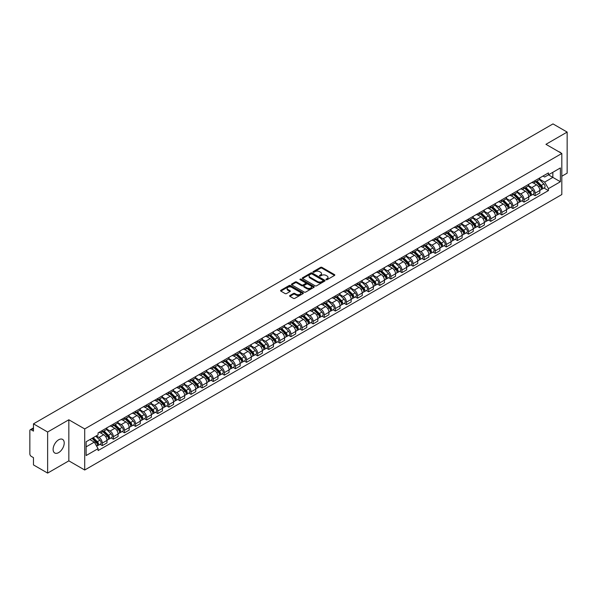 <?xml version="1.0" encoding="UTF-8"?>
<svg xmlns="http://www.w3.org/2000/svg" width="597" height="597" viewBox="0 0 597 597"><rect width="100%" height="100%" fill="white"/><g stroke="black" fill="none" stroke-linecap="round" stroke-linejoin="round"><path stroke-width="0.9" d="M326.126 279.717A0.694 0.396 0 0 0 327.104 279.717L334.521 275.433A0.985 0.567 0 0 0 334.813 275.03A0.985 0.567 0 0 0 334.521 274.627L321.955 267.374A0.985 0.567 0 0 0 320.559 267.374L313.134 271.657A0.694 0.396 0 0 0 314.112 272.217L315.074 271.665A3.164 1.828 0 0 1 319.544 271.665L320.589 272.269A3.164 1.828 0 0 1 321.514 273.56A3.164 1.828 0 0 1 320.589 274.851L319.634 275.404A0.694 0.396 0 0 0 320.611 275.971L321.567 275.418A3.164 1.828 0 0 1 326.037 275.418L327.089 276.023A3.164 1.828 0 0 1 328.014 277.307A3.164 1.828 0 0 1 327.089 278.598L326.126 279.157A0.694 0.396 0 0 0 326.126 279.717L326.126 279.157M58.663 452.601A7.851 4.53 120 0 0 63.789 445.683A7.851 4.53 120 0 0 62.588 439.392A7.851 4.53 120 0 0 58.663 439.78A7.851 4.53 120 0 0 53.536 446.698A7.851 4.53 120 0 0 54.737 452.989A7.851 4.53 120 0 0 58.663 452.601M560.881 152.944A7.851 4.53 120 0 0 560.046 152.19A7.851 4.53 120 0 0 558.979 151.839M289.896 295.515A0.985 0.567 0 0 0 289.612 295.918A0.985 0.567 0 0 0 289.896 296.321L293.425 298.358A0.985 0.567 0 0 0 294.821 298.358L303.06 293.597A0.985 0.567 0 0 0 303.351 293.194A0.985 0.567 0 0 0 303.06 292.791L290.493 285.538A0.985 0.567 0 0 0 289.097 285.538L280.851 290.291A0.985 0.567 0 0 0 280.568 290.694A0.985 0.567 0 0 0 280.851 291.097L285.112 293.56A0.985 0.567 0 0 0 286.508 293.56L290.038 291.523A0.985 0.567 0 0 0 290.329 291.12A0.985 0.567 0 0 0 290.038 290.717L287.926 289.5A2.642 1.522 0 0 1 287.15 288.418A2.642 1.522 0 0 1 288.784 287.008A2.642 1.522 0 0 1 291.664 287.336L299.94 292.12A2.642 1.522 0 0 1 300.709 293.194A2.642 1.522 0 0 1 299.082 294.605A2.642 1.522 0 0 1 296.202 294.276L294.821 293.478A0.985 0.567 0 0 0 293.425 293.478L289.896 295.515L289.896 296.321M84.707 428.937L68.842 419.781L47.633 432.019L33.477 423.84L552.994 123.907L567.15 132.079L545.949 144.317L561.814 153.481L84.707 428.937L84.707 470.011L561.814 194.555L561.814 153.481M315.141 285.821A0.985 0.567 0 0 0 316.537 285.821L324.783 281.06A0.985 0.567 0 0 0 325.067 280.657A0.985 0.567 0 0 0 324.783 280.254L312.209 272.993A0.985 0.567 0 0 0 310.813 272.993L302.575 277.754A0.985 0.567 0 0 0 302.283 278.157A0.985 0.567 0 0 0 302.575 278.56L315.141 285.821M300.44 279.866A0.694 0.396 0 0 1 301.142 279.963L313.91 287.336L305.679 292.09A0.985 0.567 0 0 1 304.283 292.09L291.717 284.829L295.239 282.806L295.239 281.985L291.717 284.023A0.985 0.567 0 0 0 291.426 284.426A0.985 0.567 0 0 0 291.717 284.829L291.717 284.023M295.239 282.806A0.985 0.567 0 0 1 296.634 282.806L296.634 281.985A0.985 0.567 0 0 0 295.239 281.985M296.634 281.985L301.731 284.933A0.985 0.567 0 0 0 303.134 284.933L305.47 283.582A0.985 0.567 0 0 0 305.761 283.179A0.985 0.567 0 0 0 305.47 282.777L300.164 279.709A0.694 0.396 0 0 1 301.142 279.142L313.918 286.523A0.985 0.567 0 0 1 314.209 286.926A0.985 0.567 0 0 1 313.918 287.329L313.918 286.523M47.633 432.019L47.633 473.093L33.477 464.921L33.477 457.653L31.275 456.377A2.015 1.164 -120 0 1 29.85 453.914L29.85 430.661A2.015 1.164 -120 0 1 30.268 429.743L33.477 427.885M561.814 176.234L567.15 173.16L567.15 132.079M47.633 473.093L68.842 460.854L84.707 470.011M33.477 423.84L33.477 431.116L31.275 429.84A2.015 1.164 -120 0 0 30.268 429.743M535.136 180.593A4.627 2.672 60 0 1 534.173 182.667L538.875 179.958A4.627 2.672 -120 0 0 539.83 177.876M528.472 185.577L531.86 187.533A4.627 2.672 60 0 1 535.136 193.204L539.83 190.488A4.627 2.672 -120 0 0 536.554 184.824L533.196 182.883M539.83 190.488L539.83 192.995L535.136 195.704L532.882 194.406M534.173 182.667A4.627 2.672 60 0 1 531.897 182.458M535.136 193.204L535.136 195.704M524.032 186.995A4.627 2.672 60 0 1 523.076 189.077L527.77 186.368A4.627 2.672 -120 0 0 528.733 184.286M521.785 200.816L524.032 202.114L528.733 199.405L528.733 196.898A4.627 2.672 -120 0 0 525.457 191.227L522.099 189.286M523.076 189.077A4.627 2.672 60 0 1 520.8 188.868M517.368 191.98L520.763 193.943A4.627 2.672 60 0 1 524.032 199.607L524.032 202.114M512.935 193.406A4.627 2.672 60 0 1 511.98 195.488L516.674 192.771A4.627 2.672 -120 0 0 517.629 190.697M510.681 207.226L512.935 208.525L517.629 205.808L517.629 203.308A4.627 2.672 -120 0 0 514.36 197.637L510.995 195.697M511.98 195.488A4.627 2.672 60 0 1 509.696 195.279M506.271 198.391L509.666 200.346A4.627 2.672 60 0 1 512.935 206.017L512.935 208.525M501.838 199.816A4.627 2.672 60 0 1 500.876 201.89L505.577 199.182A4.627 2.672 -120 0 0 506.532 197.107M499.585 213.629L501.838 214.927L506.532 212.219L506.532 209.711A4.627 2.672 -120 0 0 503.264 204.047L499.898 202.107M500.876 201.89A4.627 2.672 60 0 1 498.599 201.682M495.174 204.801L498.562 206.756A4.627 2.672 60 0 1 501.838 212.428L501.838 214.927M490.741 206.219A4.627 2.672 60 0 1 489.779 208.301L494.473 205.592A4.627 2.672 -120 0 0 495.435 203.51M488.488 220.039L490.741 221.338L495.435 218.629L495.435 216.121A4.627 2.672 -120 0 0 492.159 210.45L488.801 208.51M489.779 208.301A4.627 2.672 60 0 1 487.503 208.092M484.077 211.204L487.465 213.166A4.627 2.672 60 0 1 490.741 218.83L490.741 221.338M479.637 212.629A4.627 2.672 60 0 1 478.682 214.711L483.376 211.995A4.627 2.672 -120 0 0 484.339 209.92M477.391 226.45L479.637 227.748L484.339 225.032L484.339 222.532A4.627 2.672 -120 0 0 481.063 216.86L477.704 214.92M478.682 214.711A4.627 2.672 60 0 1 476.406 214.502M472.973 217.614L476.369 219.569A4.627 2.672 60 0 1 479.637 225.241L479.637 227.748M468.541 219.039A4.627 2.672 60 0 1 467.585 221.114L472.279 218.405A4.627 2.672 -120 0 0 473.234 216.33M466.287 232.852L468.541 234.151L473.234 231.442L473.234 228.935A4.627 2.672 -120 0 0 469.966 223.271L466.6 221.33M467.585 221.114A4.627 2.672 60 0 1 465.302 220.905M461.877 224.024L465.264 225.979A4.627 2.672 60 0 1 468.541 231.651L468.541 234.151M457.444 225.45A4.627 2.672 60 0 1 456.481 227.524L461.183 224.815A4.627 2.672 -120 0 0 462.138 222.733M455.19 239.263L457.444 240.561L462.138 237.852L462.138 235.345A4.627 2.672 -120 0 0 458.862 229.673L455.504 227.733M456.481 227.524A4.627 2.672 60 0 1 454.205 227.315M450.78 230.427L454.168 232.39A4.627 2.672 60 0 1 457.444 238.054L457.444 240.561M446.34 231.852A4.627 2.672 60 0 1 445.384 233.934L450.078 231.218A4.627 2.672 -120 0 0 451.041 229.144M444.093 245.673L446.34 246.971L451.041 244.263L451.041 241.755A4.627 2.672 -120 0 0 447.765 236.084L444.407 234.143M445.384 233.934A4.627 2.672 60 0 1 443.108 233.725M439.676 236.837L443.071 238.793A4.627 2.672 60 0 1 446.34 244.464L446.34 246.971M435.243 238.263A4.627 2.672 60 0 1 434.288 240.337L438.982 237.628A4.627 2.672 -120 0 0 439.937 235.554M432.989 252.076L435.243 253.374L439.937 250.665L439.937 248.158A4.627 2.672 -120 0 0 436.668 242.494L433.303 240.554M434.288 240.337A4.627 2.672 60 0 1 432.004 240.128M428.579 243.248L431.974 245.203A4.627 2.672 60 0 1 435.243 250.874L435.243 253.374M424.146 244.673A4.627 2.672 60 0 1 423.183 246.748L427.885 244.039A4.627 2.672 -120 0 0 428.84 241.957M421.892 258.486L424.146 259.785L428.84 257.076L428.84 254.568A4.627 2.672 -120 0 0 425.571 248.904L422.206 246.957M423.183 246.748A4.627 2.672 60 0 1 420.907 246.539M417.482 249.65L420.87 251.613A4.627 2.672 60 0 1 424.146 257.277L424.146 259.785M413.049 251.076A4.627 2.672 60 0 1 412.087 253.158L416.781 250.442A4.627 2.672 -120 0 0 417.743 248.367M410.796 264.896L413.049 266.195L417.743 263.486L417.743 260.979A4.627 2.672 -120 0 0 414.467 255.307L411.109 253.367M412.087 253.158A4.627 2.672 60 0 1 409.811 252.949M406.385 256.061L409.773 258.016A4.627 2.672 60 0 1 413.049 263.687L413.049 266.195M401.945 257.486A4.627 2.672 60 0 1 400.99 259.561L405.684 256.852A4.627 2.672 -120 0 0 406.639 254.777M399.699 271.299L401.945 272.605L406.647 269.889L406.647 267.381A4.627 2.672 -120 0 0 403.371 261.717L400.012 259.777M400.99 259.561A4.627 2.672 60 0 1 398.714 259.352M395.281 262.471L398.677 264.426A4.627 2.672 60 0 1 401.945 270.098L401.945 272.605M390.848 263.896A4.627 2.672 60 0 1 389.893 265.971L394.587 263.262A4.627 2.672 -120 0 0 395.542 261.18M388.595 277.709L390.848 279.008L395.542 276.299L395.542 273.792A4.627 2.672 -120 0 0 392.274 268.128L388.908 266.187M389.893 265.971A4.627 2.672 60 0 1 387.61 265.762M384.184 268.874L387.572 270.837A4.627 2.672 60 0 1 390.848 276.501L390.848 279.008M379.752 270.299A4.627 2.672 60 0 1 378.789 272.381L383.483 269.665A4.627 2.672 -120 0 0 384.446 267.59M377.498 284.12L379.752 285.418L384.446 282.709L384.446 280.202A4.627 2.672 -120 0 0 381.17 274.53L377.811 272.59M378.789 272.381A4.627 2.672 60 0 1 376.513 272.172M373.088 275.284L376.476 277.247A4.627 2.672 60 0 1 379.752 282.911L379.752 285.418M368.647 276.709A4.627 2.672 60 0 1 367.692 278.784L372.386 276.075A4.627 2.672 -120 0 0 373.349 274.001M366.401 290.523L368.647 291.829L373.349 289.112L373.349 286.612A4.627 2.672 -120 0 0 370.073 280.941L366.715 279M367.692 278.784A4.627 2.672 60 0 1 365.416 278.575M361.983 281.694L365.379 283.65A4.627 2.672 60 0 1 368.647 289.321L368.647 291.829M357.551 283.12A4.627 2.672 60 0 1 356.596 285.194L361.289 282.485A4.627 2.672 -120 0 0 362.245 280.403M355.297 296.933L357.551 298.231L362.245 295.522L362.245 293.015A4.627 2.672 -120 0 0 358.976 287.351L355.611 285.411M356.596 285.194A4.627 2.672 60 0 1 354.312 284.985M350.887 288.097L354.282 290.06A4.627 2.672 60 0 1 357.551 295.724L357.551 298.231M346.454 289.523A4.627 2.672 60 0 1 345.491 291.605L350.193 288.888A4.627 2.672 -120 0 0 351.148 286.814M344.2 303.343L346.454 304.642L351.148 301.933L351.148 299.425A4.627 2.672 -120 0 0 347.879 293.754L344.514 291.814M345.491 291.605A4.627 2.672 60 0 1 343.215 291.396M339.79 294.508L343.178 296.47A4.627 2.672 60 0 1 346.454 302.134L346.454 304.642M335.357 295.933A4.627 2.672 60 0 1 334.395 298.007L339.089 295.299A4.627 2.672 -120 0 0 340.051 293.224M333.104 309.746L335.357 311.052L340.051 308.336L340.051 305.836A4.627 2.672 -120 0 0 336.775 300.164L333.417 298.224M334.395 298.007A4.627 2.672 60 0 1 332.119 297.799M328.693 300.918L332.081 302.873A4.627 2.672 60 0 1 335.357 308.545L335.357 311.052M324.253 302.343A4.627 2.672 60 0 1 323.298 304.418L327.992 301.709A4.627 2.672 -120 0 0 328.947 299.627M322.007 316.156L324.253 317.455L328.954 314.746L328.954 312.238A4.627 2.672 -120 0 0 325.678 306.574L322.32 304.634M323.298 304.418A4.627 2.672 60 0 1 321.014 304.209M317.589 307.328L320.985 309.283A4.627 2.672 60 0 1 324.253 314.955L324.253 317.455M313.156 308.746A4.627 2.672 60 0 1 312.201 310.828L316.895 308.112A4.627 2.672 -120 0 0 317.85 306.037M310.903 322.567L313.156 323.865L317.85 321.156L317.85 318.649A4.627 2.672 -120 0 0 314.582 312.977L311.216 311.037M312.201 310.828A4.627 2.672 60 0 1 309.918 310.619M306.492 313.731L309.88 315.694A4.627 2.672 60 0 1 313.156 321.358L313.156 323.865M302.06 315.156A4.627 2.672 60 0 1 301.097 317.231L305.791 314.522A4.627 2.672 -120 0 0 306.754 312.447M299.806 328.969L302.06 330.275L306.754 327.559L306.754 325.059A4.627 2.672 -120 0 0 303.477 319.388L300.119 317.447M301.097 317.231A4.627 2.672 60 0 1 298.821 317.022M295.396 320.141L298.784 322.096A4.627 2.672 60 0 1 302.06 327.768L302.06 330.275M290.955 321.567A4.627 2.672 60 0 1 290 323.641L294.694 320.932A4.627 2.672 -120 0 0 295.657 318.85M288.709 335.38L290.955 336.678L295.657 333.969L295.657 331.462A4.627 2.672 -120 0 0 292.381 325.798L289.023 323.858M290 323.641A4.627 2.672 60 0 1 287.724 323.432M284.291 326.552L287.687 328.507A4.627 2.672 60 0 1 290.955 334.178L290.955 336.678M279.859 327.969A4.627 2.672 60 0 1 278.903 330.051L283.597 327.335A4.627 2.672 -120 0 0 284.553 325.261M277.605 341.79L279.859 343.088L284.553 340.38L284.553 337.872A4.627 2.672 -120 0 0 281.284 332.201L277.918 330.26M278.903 330.051A4.627 2.672 60 0 1 276.62 329.842M273.195 332.954L276.59 334.917A4.627 2.672 60 0 1 279.859 340.581L279.859 343.088M268.762 334.38A4.627 2.672 60 0 1 267.799 336.454L272.501 333.745A4.627 2.672 -120 0 0 273.456 331.671M266.508 348.193L268.762 349.499L273.456 346.782L273.456 344.282A4.627 2.672 -120 0 0 270.187 338.611L266.822 336.671M267.799 336.454A4.627 2.672 60 0 1 265.523 336.245M262.098 339.365L265.486 341.32A4.627 2.672 60 0 1 268.762 346.991L268.762 349.499M257.665 340.79A4.627 2.672 60 0 1 256.703 342.865L261.396 340.156A4.627 2.672 -120 0 0 262.359 338.074M255.412 354.603L257.665 355.902L262.359 353.193L262.359 350.685A4.627 2.672 -120 0 0 259.083 345.021L255.725 343.081M256.703 342.865A4.627 2.672 60 0 1 254.426 342.656M251.001 345.775L254.389 347.73A4.627 2.672 60 0 1 257.665 353.402L257.665 355.902M246.561 347.193A4.627 2.672 60 0 1 245.606 349.275L250.3 346.566A4.627 2.672 -120 0 0 251.255 344.484M244.315 361.013L246.561 362.312L251.255 359.603L251.255 357.096A4.627 2.672 -120 0 0 247.986 351.424L244.628 349.484M245.606 349.275A4.627 2.672 60 0 1 243.322 349.066M239.897 352.178L243.292 354.14A4.627 2.672 60 0 1 246.561 359.804L246.561 362.312M235.464 353.603A4.627 2.672 60 0 1 234.509 355.678L239.203 352.969A4.627 2.672 -120 0 0 240.158 350.894M233.211 367.424L235.464 368.722L240.158 366.006L240.158 363.506A4.627 2.672 -120 0 0 236.89 357.834L233.524 355.894M234.509 355.678A4.627 2.672 60 0 1 232.226 355.476M228.8 358.588L232.188 360.543A4.627 2.672 60 0 1 235.464 366.215L235.464 368.722M224.368 360.013A4.627 2.672 60 0 1 223.405 362.088L228.099 359.379A4.627 2.672 -120 0 0 229.061 357.297M222.114 373.826L224.368 375.125L229.061 372.416L229.061 369.909A4.627 2.672 -120 0 0 225.785 364.245L222.427 362.304M223.405 362.088A4.627 2.672 60 0 1 221.129 361.879M217.704 364.998L221.091 366.954A4.627 2.672 60 0 1 224.368 372.625L224.368 375.125M213.263 366.416A4.627 2.672 60 0 1 212.308 368.498L217.002 365.789A4.627 2.672 -120 0 0 217.965 363.707M211.017 380.237L213.263 381.535L217.965 378.826L217.965 376.319A4.627 2.672 -120 0 0 214.689 370.647L211.331 368.707M212.308 368.498A4.627 2.672 60 0 1 210.032 368.289M206.599 371.401L209.995 373.364A4.627 2.672 60 0 1 213.263 379.028L213.263 381.535M202.167 372.827A4.627 2.672 60 0 1 201.211 374.909L205.905 372.192A4.627 2.672 -120 0 0 206.86 370.118M199.913 386.647L202.167 387.946L206.86 385.229L206.86 382.729A4.627 2.672 -120 0 0 203.592 377.058L200.226 375.117M201.211 374.909A4.627 2.672 60 0 1 198.928 374.7M195.503 377.811L198.898 379.767A4.627 2.672 60 0 1 202.167 385.438L202.167 387.946M191.07 379.237A4.627 2.672 60 0 1 190.107 381.311L194.809 378.602A4.627 2.672 -120 0 0 195.764 376.528M188.816 393.05L191.07 394.348L195.764 391.639L195.764 389.132A4.627 2.672 -120 0 0 192.488 383.468L189.13 381.528M190.107 381.311A4.627 2.672 60 0 1 187.831 381.102M184.406 384.222L187.794 386.177A4.627 2.672 60 0 1 191.07 391.848L191.07 394.348M179.966 385.64A4.627 2.672 60 0 1 179.01 387.722L183.704 385.013A4.627 2.672 -120 0 0 184.667 382.931M177.719 399.46L179.973 400.759L184.667 398.05L184.667 395.542A4.627 2.672 -120 0 0 181.391 389.871L178.033 387.931M179.01 387.722A4.627 2.672 60 0 1 176.734 387.513M173.302 390.625L176.697 392.587A4.627 2.672 60 0 1 179.973 398.251L179.973 400.759M168.869 392.05A4.627 2.672 60 0 1 167.914 394.132L172.608 391.416A4.627 2.672 -120 0 0 173.563 389.341M166.623 405.87L168.869 407.169L173.563 404.453L173.563 401.953A4.627 2.672 -120 0 0 170.294 396.281L166.936 394.341M167.914 394.132A4.627 2.672 60 0 1 165.63 393.923M162.205 397.035L165.6 398.99A4.627 2.672 60 0 1 168.869 404.662L168.869 407.169M157.772 398.46A4.627 2.672 60 0 1 156.81 400.535L161.511 397.826A4.627 2.672 -120 0 0 162.466 395.751M155.518 412.273L157.772 413.572L162.466 410.863L162.466 408.355A4.627 2.672 -120 0 0 159.198 402.691L155.832 400.751M156.81 400.535A4.627 2.672 60 0 1 154.533 400.326M151.108 403.445L154.496 405.4A4.627 2.672 60 0 1 157.772 411.072L157.772 413.572M146.675 404.87A4.627 2.672 60 0 1 145.713 406.945L150.407 404.236A4.627 2.672 -120 0 0 151.369 402.154M144.422 418.684L146.675 419.982L151.369 417.273L151.369 414.766A4.627 2.672 -120 0 0 148.093 409.094L144.735 407.154M145.713 406.945A4.627 2.672 60 0 1 143.437 406.736M140.011 409.848L143.399 411.811A4.627 2.672 60 0 1 146.675 417.475L146.675 419.982M135.571 411.273A4.627 2.672 60 0 1 134.616 413.355L139.31 410.639A4.627 2.672 -120 0 0 140.273 408.564M133.325 425.094L135.571 426.392L140.273 423.683L140.273 421.176A4.627 2.672 -120 0 0 136.997 415.505L133.638 413.564M134.616 413.355A4.627 2.672 60 0 1 132.34 413.146M128.907 416.258L132.303 418.213A4.627 2.672 60 0 1 135.571 423.885L135.571 426.392M124.475 417.684A4.627 2.672 60 0 1 123.519 419.758L128.213 417.049A4.627 2.672 -120 0 0 129.168 414.975M122.221 431.497L124.475 432.795L129.168 430.086L129.168 427.579A4.627 2.672 -120 0 0 125.9 421.915L122.534 419.975M123.519 419.758A4.627 2.672 60 0 1 121.236 419.549M117.81 422.669L121.206 424.624A4.627 2.672 60 0 1 124.475 430.295L124.475 432.795M113.378 424.094A4.627 2.672 60 0 1 112.415 426.168L117.116 423.46A4.627 2.672 -120 0 0 118.072 421.378M111.124 437.907L113.378 439.205L118.072 436.497L118.072 433.989A4.627 2.672 -120 0 0 114.796 428.318L111.438 426.377M112.415 426.168A4.627 2.672 60 0 1 110.139 425.959M106.714 429.071L110.102 431.034A4.627 2.672 60 0 1 113.378 436.698L113.378 439.205M102.274 430.497A4.627 2.672 60 0 1 101.318 432.579L106.012 429.862A4.627 2.672 -120 0 0 106.975 427.788M100.027 444.317L102.281 445.616L106.975 442.907L106.975 440.399A4.627 2.672 -120 0 0 103.699 434.728L100.341 432.788M101.318 432.579A4.627 2.672 60 0 1 99.042 432.37M96.304 435.877L99.005 437.437A4.627 2.672 60 0 1 102.281 443.108L102.281 445.616M542.994 176.055L544.665 177.018L560.389 167.936L552.852 172.294L552.852 177.384L544.665 182.107L539.569 179.167M86.125 446.847L94.311 442.123L98.08 448.653L86.125 455.556L86.125 441.75L98.08 434.855L98.08 432.922L548.442 172.906L548.442 174.839L560.389 181.742L548.442 188.645L544.665 182.107M560.389 167.936L560.389 181.742M98.08 448.653L98.08 450.586L548.442 190.57L548.442 188.645M68.842 419.781L68.842 460.854M94.311 442.123L89.901 439.579M543.979 188.003L548.442 190.57M326.402 279.814L327.089 279.418A3.164 1.828 0 0 0 328.014 278.135L328.014 277.307M321.514 273.56L321.514 274.381A3.164 1.828 0 0 1 320.589 275.672L319.91 276.068M334.521 274.627L334.521 275.433L321.955 268.195A0.985 0.567 0 0 0 320.559 268.195L313.41 272.314M324.783 280.254L324.783 281.06L312.209 273.814A0.985 0.567 0 0 0 310.813 273.814L302.589 278.568M323.037 280.941A0.694 0.396 0 0 0 323.037 280.374L312 274.001A0.694 0.396 0 0 0 311.022 274.001L310.007 274.59A3.164 1.828 0 0 0 309.082 275.881A3.164 1.828 0 0 0 310.007 277.172L317.552 281.523A3.164 1.828 0 0 0 322.022 281.523L323.037 280.941L323.037 281.762A0.694 0.396 0 0 0 323.238 281.478L323.238 280.657M309.082 275.881L309.082 276.702A3.164 1.828 0 0 0 310.007 277.993L310.007 277.172M323.037 281.762L322.022 282.344A3.164 1.828 0 0 1 317.552 282.344L310.007 277.993M296.634 282.806L301.731 285.754A0.985 0.567 0 0 0 303.134 285.754L305.47 284.403A0.985 0.567 0 0 0 305.761 284L305.761 283.179M307.022 287.985A2.642 1.522 0 0 0 309.903 288.314A2.642 1.522 0 0 0 311.537 286.903A2.642 1.522 0 0 0 310.761 285.829L307.843 284.142A0.985 0.567 0 0 0 306.448 284.142L304.112 285.493A0.985 0.567 0 0 0 303.821 285.896A0.985 0.567 0 0 0 304.112 286.299L307.022 287.985L307.022 288.806A2.642 1.522 0 0 0 309.903 289.135A2.642 1.522 0 0 0 311.537 287.724L311.537 286.903M303.821 285.896L303.821 286.717A0.985 0.567 0 0 0 304.112 287.12L304.112 286.299M307.022 288.806L304.112 287.12M300.709 293.194L300.709 294.015A2.642 1.522 0 0 1 299.082 295.425A2.642 1.522 0 0 1 296.202 295.097L294.821 294.299A0.985 0.567 0 0 0 293.425 294.299L289.911 296.328M287.15 288.418L287.15 289.239A2.642 1.522 0 0 0 287.926 290.321L287.926 289.5M290.038 290.717L290.038 291.523L287.926 290.321M303.06 292.791L303.06 293.597L290.493 286.359A0.985 0.567 0 0 0 289.097 286.359L280.866 291.105L280.851 290.291M535.733 181.772L540.106 186.085A2.515 1.455 60 0 1 540.77 189.853L539.83 190.398M536.606 182.63L538.457 183.697M536.218 181.488L541.001 186.212A1.209 0.694 60 0 1 541.322 188.025A1.209 0.694 60 0 1 541.21 188.07M536.942 181.07L541.315 185.383A2.515 1.455 60 0 1 541.979 189.159A2.515 1.455 60 0 1 541.218 189.234M539.389 179.481L543.874 183.906A2.515 1.455 60 0 1 544.539 187.674L541.979 189.159M524.629 188.174L529.002 192.495A2.515 1.455 60 0 1 529.666 196.264L528.733 196.801M525.502 189.04L527.36 190.107M525.114 187.898L529.905 192.622A1.209 0.694 60 0 1 530.226 194.435A1.209 0.694 60 0 1 530.114 194.473M525.845 187.48L530.211 191.794A2.515 1.455 60 0 1 530.875 195.562A2.515 1.455 60 0 1 530.121 195.644M528.285 185.891L532.778 190.316A2.515 1.455 60 0 1 533.442 194.085L530.875 195.562M513.532 194.585L517.905 198.898A2.515 1.455 60 0 1 518.569 202.674L517.629 203.211M514.405 195.443L516.256 196.517M514.017 194.309L518.808 199.032A1.209 0.694 60 0 1 519.121 200.838A1.209 0.694 60 0 1 519.017 200.883M514.741 193.891L519.114 198.204A2.515 1.455 60 0 1 519.778 201.973A2.515 1.455 60 0 1 519.017 202.055M517.189 192.294L521.674 196.719A2.515 1.455 60 0 1 522.338 200.495L519.778 201.973M502.435 200.995L506.808 205.308A2.515 1.455 60 0 1 507.472 209.077L506.532 209.622M503.308 201.853L505.159 202.928M502.92 200.711L507.711 205.435A1.209 0.694 60 0 1 508.025 207.249A1.209 0.694 60 0 1 507.913 207.293M503.644 200.293L508.017 204.607A2.515 1.455 60 0 1 508.681 208.383A2.515 1.455 60 0 1 507.92 208.457M506.092 198.704L510.577 203.129A2.515 1.455 60 0 1 511.241 206.905L508.681 208.383M491.338 207.405L495.711 211.719A2.515 1.455 60 0 1 496.368 215.487L495.435 216.032M492.204 208.263L494.062 209.331M491.824 207.122L496.607 211.845A1.209 0.694 60 0 1 496.928 213.659A1.209 0.694 60 0 1 496.816 213.696M492.547 206.704L496.92 211.017A2.515 1.455 60 0 1 497.585 214.786A2.515 1.455 60 0 1 496.823 214.868M494.995 205.114L499.48 209.54A2.515 1.455 60 0 1 500.144 213.308L497.585 214.786M480.234 213.808L484.607 218.121A2.515 1.455 60 0 1 485.271 221.897L484.331 222.435M481.107 214.666L482.966 215.741M480.719 213.532L485.51 218.256A1.209 0.694 60 0 1 485.831 220.062A1.209 0.694 60 0 1 485.719 220.106M481.443 213.114L485.816 217.427A2.515 1.455 60 0 1 486.48 221.196A2.515 1.455 60 0 1 485.719 221.278M483.891 211.517L488.383 215.942A2.515 1.455 60 0 1 489.04 219.718L486.48 221.196M469.138 220.218L473.511 224.532A2.515 1.455 60 0 1 474.175 228.3L473.234 228.845M470.011 221.077L471.861 222.151M469.623 219.935L474.414 224.659A1.209 0.694 60 0 1 474.727 226.472A1.209 0.694 60 0 1 474.622 226.517M470.346 219.517L474.719 223.83A2.515 1.455 60 0 1 475.384 227.606A2.515 1.455 60 0 1 474.622 227.688M472.794 217.927L477.279 222.353A2.515 1.455 60 0 1 477.943 226.129L475.384 227.606M458.041 226.629L462.414 230.942A2.515 1.455 60 0 1 463.078 234.711L462.138 235.255M458.914 227.487L460.765 228.554M458.526 226.345L463.309 231.069A1.209 0.694 60 0 1 463.63 232.882A1.209 0.694 60 0 1 463.518 232.92M459.25 225.927L463.623 230.241A2.515 1.455 60 0 1 464.287 234.009A2.515 1.455 60 0 1 463.526 234.091M461.697 224.338L466.182 228.763A2.515 1.455 60 0 1 466.847 232.531L464.287 234.009M446.937 233.031L451.31 237.345A2.515 1.455 60 0 1 451.974 241.121L451.041 241.658M447.81 233.897L449.668 234.964M447.422 232.755L452.213 237.479A1.209 0.694 60 0 1 452.533 239.285A1.209 0.694 60 0 1 452.422 239.33M448.153 232.337L452.519 236.651A2.515 1.455 60 0 1 453.183 240.419A2.515 1.455 60 0 1 452.429 240.501M450.593 230.74L455.086 235.173A2.515 1.455 60 0 1 455.75 238.942L453.183 240.419M435.84 239.442L440.213 243.755A2.515 1.455 60 0 1 440.877 247.524L439.937 248.068M436.713 240.3L438.564 241.375M436.325 239.158L441.116 243.882A1.209 0.694 60 0 1 441.429 245.695A1.209 0.694 60 0 1 441.325 245.74M437.049 238.74L441.422 243.054A2.515 1.455 60 0 1 442.086 246.83A2.515 1.455 60 0 1 441.325 246.912M439.496 237.151L443.981 241.576A2.515 1.455 60 0 1 444.646 245.352L442.086 246.83M424.743 245.852L429.116 250.165A2.515 1.455 60 0 1 429.78 253.934L428.84 254.479M425.616 246.71L427.467 247.777M425.228 245.568L430.012 250.292A1.209 0.694 60 0 1 430.333 252.106A1.209 0.694 60 0 1 430.221 252.143M425.952 245.151L430.325 249.464A2.515 1.455 60 0 1 430.989 253.232A2.515 1.455 60 0 1 430.228 253.315M428.4 243.561L432.885 247.986A2.515 1.455 60 0 1 433.549 251.755L430.989 253.232M413.646 252.255L418.019 256.568A2.515 1.455 60 0 1 418.676 260.344L417.743 260.882M414.512 253.121L416.37 254.188M414.131 251.979L418.915 256.703A1.209 0.694 60 0 1 419.236 258.508A1.209 0.694 60 0 1 419.124 258.553M414.855 251.561L419.228 255.874A2.515 1.455 60 0 1 419.892 259.643A2.515 1.455 60 0 1 419.131 259.725M417.303 249.964L421.788 254.397A2.515 1.455 60 0 1 422.452 258.165L419.892 259.643M402.542 258.665L406.915 262.978A2.515 1.455 60 0 1 407.579 266.747L406.639 267.292M403.415 259.523L405.273 260.598M403.027 258.382L407.818 263.105A1.209 0.694 60 0 1 408.139 264.919A1.209 0.694 60 0 1 408.027 264.964M403.751 257.964L408.124 262.277A2.515 1.455 60 0 1 408.788 266.053A2.515 1.455 60 0 1 408.027 266.135M406.199 256.374L410.691 260.799A2.515 1.455 60 0 1 411.348 264.575L408.788 266.053M391.445 265.075L395.818 269.389A2.515 1.455 60 0 1 396.483 273.157L395.542 273.702M392.319 265.934L394.169 267.001M391.93 264.792L396.721 269.516A1.209 0.694 60 0 1 397.035 271.329A1.209 0.694 60 0 1 396.93 271.374M392.654 264.374L397.027 268.687A2.515 1.455 60 0 1 397.692 272.456A2.515 1.455 60 0 1 396.93 272.538M395.102 262.784L399.587 267.21A2.515 1.455 60 0 1 400.251 270.978L397.692 272.456M380.349 271.478L384.722 275.792A2.515 1.455 60 0 1 385.386 279.568L384.446 280.105M381.222 272.344L383.073 273.411M380.834 271.202L385.617 275.926A1.209 0.694 60 0 1 385.938 277.732A1.209 0.694 60 0 1 385.826 277.777M381.558 270.784L385.931 275.098A2.515 1.455 60 0 1 386.595 278.866A2.515 1.455 60 0 1 385.834 278.948M384.005 269.187L388.49 273.62A2.515 1.455 60 0 1 389.154 277.389L386.595 278.866M369.245 277.889L373.618 282.202A2.515 1.455 60 0 1 374.282 285.97L373.349 286.515M370.118 278.747L371.976 279.821M369.73 277.605L374.52 282.329A1.209 0.694 60 0 1 374.841 284.142A1.209 0.694 60 0 1 374.729 284.187M370.461 277.187L374.826 281.5A2.515 1.455 60 0 1 375.491 285.276A2.515 1.455 60 0 1 374.737 285.359M372.901 275.598L377.394 280.023A2.515 1.455 60 0 1 378.058 283.799L375.491 285.276M358.148 284.299L362.521 288.612A2.515 1.455 60 0 1 363.185 292.381L362.245 292.926M359.021 285.157L360.872 286.224M358.633 284.015L363.424 288.739A1.209 0.694 60 0 1 363.737 290.552A1.209 0.694 60 0 1 363.633 290.597M359.357 283.597L363.73 287.911A2.515 1.455 60 0 1 364.394 291.679A2.515 1.455 60 0 1 363.633 291.761M361.804 282.008L366.289 286.433A2.515 1.455 60 0 1 366.954 290.202L364.394 291.679M347.051 290.702L351.424 295.015A2.515 1.455 60 0 1 352.088 298.791L351.148 299.328M347.924 291.567L349.775 292.634M347.536 290.426L352.32 295.149A1.209 0.694 60 0 1 352.64 296.955A1.209 0.694 60 0 1 352.528 297M348.26 290.008L352.633 294.321A2.515 1.455 60 0 1 353.297 298.09A2.515 1.455 60 0 1 352.536 298.172M350.708 288.411L355.193 292.843A2.515 1.455 60 0 1 355.857 296.612L353.297 298.09M335.954 297.112L340.327 301.425A2.515 1.455 60 0 1 340.984 305.194L340.051 305.739M336.82 297.97L338.678 299.045M336.439 296.828L341.223 301.552A1.209 0.694 60 0 1 341.544 303.366A1.209 0.694 60 0 1 341.432 303.41M337.163 296.41L341.536 300.724A2.515 1.455 60 0 1 342.2 304.5A2.515 1.455 60 0 1 341.439 304.582M339.611 294.821L344.096 299.246A2.515 1.455 60 0 1 344.76 303.022L342.2 304.5M324.85 303.522L329.223 307.836A2.515 1.455 60 0 1 329.887 311.604L328.947 312.149M325.723 304.38L327.581 305.448M325.335 303.239L330.126 307.962A1.209 0.694 60 0 1 330.447 309.776A1.209 0.694 60 0 1 330.335 309.821M326.059 302.821L330.432 307.134A2.515 1.455 60 0 1 331.096 310.91A2.515 1.455 60 0 1 330.335 310.985M328.507 301.231L332.999 305.657A2.515 1.455 60 0 1 333.656 309.425L331.096 310.91M313.753 309.925L318.126 314.238A2.515 1.455 60 0 1 318.791 318.014L317.85 318.552M314.626 310.791L316.477 311.858M314.238 309.649L319.029 314.373A1.209 0.694 60 0 1 319.343 316.179A1.209 0.694 60 0 1 319.238 316.223M314.962 309.231L319.335 313.544A2.515 1.455 60 0 1 319.999 317.313A2.515 1.455 60 0 1 319.238 317.395M317.41 307.642L321.895 312.067A2.515 1.455 60 0 1 322.559 315.835L319.999 317.313M302.657 316.335L307.03 320.649A2.515 1.455 60 0 1 307.694 324.417L306.754 324.962M303.53 317.194L305.38 318.268M303.142 316.059L307.925 320.776A1.209 0.694 60 0 1 308.246 322.589A1.209 0.694 60 0 1 308.134 322.634M303.866 315.634L308.239 319.955A2.515 1.455 60 0 1 308.903 323.723A2.515 1.455 60 0 1 308.142 323.805M306.313 314.044L310.798 318.47A2.515 1.455 60 0 1 311.462 322.246L308.903 323.723M291.552 322.746L295.925 327.059A2.515 1.455 60 0 1 296.59 330.828L295.657 331.372M292.426 323.604L294.284 324.671M292.037 322.462L296.828 327.186A1.209 0.694 60 0 1 297.149 328.999A1.209 0.694 60 0 1 297.037 329.044M292.769 322.044L297.134 326.358A2.515 1.455 60 0 1 297.799 330.134A2.515 1.455 60 0 1 297.045 330.208M295.209 320.455L299.701 324.88A2.515 1.455 60 0 1 300.366 328.648L297.799 330.134M280.456 329.148L284.829 333.462A2.515 1.455 60 0 1 285.493 337.238L284.553 337.775M281.329 330.014L283.179 331.081M280.941 328.872L285.732 333.596A1.209 0.694 60 0 1 286.045 335.402A1.209 0.694 60 0 1 285.941 335.447M281.665 328.454L286.038 332.768A2.515 1.455 60 0 1 286.702 336.536A2.515 1.455 60 0 1 285.941 336.618M284.112 326.865L288.597 331.29A2.515 1.455 60 0 1 289.261 335.059L286.702 336.536M269.359 335.559L273.732 339.872A2.515 1.455 60 0 1 274.396 343.641L273.456 344.185M270.232 336.417L272.083 337.492M269.844 335.283L274.627 340.006A1.209 0.694 60 0 1 274.948 341.812A1.209 0.694 60 0 1 274.836 341.857M270.568 334.865L274.941 339.178A2.515 1.455 60 0 1 275.605 342.947A2.515 1.455 60 0 1 274.844 343.029M273.016 333.268L277.501 337.693A2.515 1.455 60 0 1 278.165 341.469L275.605 342.947M258.262 341.969L262.628 346.282A2.515 1.455 60 0 1 263.292 350.051L262.359 350.596M259.128 342.827L260.986 343.894M258.747 341.685L263.531 346.409A1.209 0.694 60 0 1 263.852 348.223A1.209 0.694 60 0 1 263.74 348.267M259.471 341.268L263.844 345.581A2.515 1.455 60 0 1 264.501 349.357A2.515 1.455 60 0 1 263.747 349.432M261.919 339.678L266.404 344.103A2.515 1.455 60 0 1 267.068 347.872L264.501 349.357M247.158 348.372L251.531 352.685A2.515 1.455 60 0 1 252.195 356.461L251.255 356.999M248.031 349.238L249.889 350.305M247.643 348.096L252.434 352.82A1.209 0.694 60 0 1 252.755 354.625A1.209 0.694 60 0 1 252.643 354.67M248.367 347.678L252.74 351.991A2.515 1.455 60 0 1 253.404 355.76A2.515 1.455 60 0 1 252.643 355.842M250.815 346.088L255.307 350.514A2.515 1.455 60 0 1 255.964 354.282L253.404 355.76M236.061 354.782L240.434 359.095A2.515 1.455 60 0 1 241.098 362.872L240.158 363.409M236.934 355.64L238.785 356.715M236.546 354.506L241.337 359.23A1.209 0.694 60 0 1 241.651 361.036A1.209 0.694 60 0 1 241.546 361.081M237.27 354.088L241.643 358.401A2.515 1.455 60 0 1 242.307 362.17A2.515 1.455 60 0 1 241.546 362.252M239.718 352.491L244.203 356.916A2.515 1.455 60 0 1 244.867 360.692L242.307 362.17M224.965 361.192L229.338 365.506A2.515 1.455 60 0 1 230.002 369.274L229.061 369.819M225.838 362.051L227.688 363.118M225.45 360.909L230.233 365.633A1.209 0.694 60 0 1 230.554 367.446A1.209 0.694 60 0 1 230.442 367.491M226.173 360.491L230.546 364.804A2.515 1.455 60 0 1 231.211 368.58A2.515 1.455 60 0 1 230.449 368.655M228.621 358.901L233.106 363.327A2.515 1.455 60 0 1 233.77 367.095L231.211 368.58M213.86 367.595L218.233 371.909A2.515 1.455 60 0 1 218.898 375.685L217.957 376.222M214.733 368.461L216.592 369.528M214.345 367.319L219.136 372.043A1.209 0.694 60 0 1 219.457 373.849A1.209 0.694 60 0 1 219.345 373.894M215.077 366.901L219.442 371.215A2.515 1.455 60 0 1 220.106 374.983A2.515 1.455 60 0 1 219.353 375.065M217.517 365.312L222.009 369.737A2.515 1.455 60 0 1 222.674 373.506L220.106 374.983M202.764 374.006L207.137 378.319A2.515 1.455 60 0 1 207.801 382.095L206.86 382.632M203.637 374.864L205.487 375.938M203.249 373.729L208.04 378.453A1.209 0.694 60 0 1 208.353 380.259A1.209 0.694 60 0 1 208.249 380.304M203.973 373.312L208.346 377.625A2.515 1.455 60 0 1 209.01 381.393A2.515 1.455 60 0 1 208.249 381.476M206.42 371.715L210.905 376.14A2.515 1.455 60 0 1 211.569 379.916L209.01 381.393M191.667 380.416L196.04 384.729A2.515 1.455 60 0 1 196.704 388.498L195.764 389.043M192.54 381.274L194.391 382.349M192.152 380.132L196.935 384.856A1.209 0.694 60 0 1 197.256 386.669A1.209 0.694 60 0 1 197.144 386.714M192.876 379.714L197.249 384.028A2.515 1.455 60 0 1 197.913 387.804A2.515 1.455 60 0 1 197.152 387.878M195.323 378.125L199.808 382.55A2.515 1.455 60 0 1 200.473 386.319L197.913 387.804M180.57 386.826L184.936 391.139A2.515 1.455 60 0 1 185.6 394.908L184.667 395.453M181.436 387.684L183.294 388.751M181.055 386.543L185.839 391.266A1.209 0.694 60 0 1 186.16 393.08A1.209 0.694 60 0 1 186.048 393.117M181.779 386.125L186.152 390.438A2.515 1.455 60 0 1 186.809 394.207A2.515 1.455 60 0 1 186.055 394.289M184.227 384.535L188.712 388.96A2.515 1.455 60 0 1 189.376 392.729L186.809 394.207M169.466 393.229L173.839 397.542A2.515 1.455 60 0 1 174.503 401.318L173.563 401.856M170.339 394.087L172.19 395.162M169.951 392.953L174.742 397.677A1.209 0.694 60 0 1 175.063 399.483A1.209 0.694 60 0 1 174.951 399.527M170.675 392.535L175.048 396.848A2.515 1.455 60 0 1 175.712 400.617A2.515 1.455 60 0 1 174.951 400.699M173.123 390.938L177.607 395.363A2.515 1.455 60 0 1 178.272 399.139L175.712 400.617M158.369 399.639L162.742 403.953A2.515 1.455 60 0 1 163.406 407.721L162.466 408.266M159.242 400.497L161.093 401.572M158.854 399.356L163.645 404.079A1.209 0.694 60 0 1 163.959 405.893A1.209 0.694 60 0 1 163.854 405.938M159.578 398.938L163.951 403.251A2.515 1.455 60 0 1 164.615 407.027A2.515 1.455 60 0 1 163.854 407.109M162.026 397.348L166.511 401.774A2.515 1.455 60 0 1 167.175 405.55L164.615 407.027M147.272 406.05L151.645 410.363A2.515 1.455 60 0 1 152.31 414.131L151.369 414.676M148.146 406.908L149.996 407.975M147.757 405.766L152.541 410.49A1.209 0.694 60 0 1 152.862 412.303A1.209 0.694 60 0 1 152.75 412.34M148.481 405.348L152.854 409.661A2.515 1.455 60 0 1 153.519 413.43A2.515 1.455 60 0 1 152.757 413.512M150.929 403.759L155.414 408.184A2.515 1.455 60 0 1 156.078 411.952L153.519 413.43M136.168 412.452L140.541 416.766A2.515 1.455 60 0 1 141.205 420.542L140.265 421.079M137.041 413.311L138.9 414.385M136.653 412.176L141.444 416.9A1.209 0.694 60 0 1 141.765 418.706A1.209 0.694 60 0 1 141.653 418.751M137.377 411.758L141.75 416.072A2.515 1.455 60 0 1 142.414 419.84A2.515 1.455 60 0 1 141.661 419.922M139.825 410.161L144.317 414.594A2.515 1.455 60 0 1 144.981 418.363L142.414 419.84M125.071 418.863L129.445 423.176A2.515 1.455 60 0 1 130.109 426.945L129.168 427.489M125.945 419.721L127.795 420.795M125.557 418.579L130.347 423.303A1.209 0.694 60 0 1 130.661 425.116A1.209 0.694 60 0 1 130.556 425.161M126.28 418.161L130.653 422.475A2.515 1.455 60 0 1 131.318 426.251A2.515 1.455 60 0 1 130.556 426.333M128.728 416.572L133.213 420.997A2.515 1.455 60 0 1 133.877 424.773L131.318 426.251M113.975 425.273L118.348 429.586A2.515 1.455 60 0 1 119.012 433.355L118.072 433.9M114.848 426.131L116.699 427.198M114.46 424.989L119.243 429.713A1.209 0.694 60 0 1 119.564 431.527A1.209 0.694 60 0 1 119.452 431.564M115.184 424.571L119.557 428.885A2.515 1.455 60 0 1 120.221 432.653A2.515 1.455 60 0 1 119.46 432.735M117.631 422.982L122.116 427.407A2.515 1.455 60 0 1 122.781 431.176L120.221 432.653M102.878 431.676L107.244 435.989A2.515 1.455 60 0 1 107.908 439.765L106.975 440.302M103.744 432.541L105.602 433.609M103.363 431.4L108.147 436.123A1.209 0.694 60 0 1 108.467 437.929A1.209 0.694 60 0 1 108.355 437.974M104.087 430.982L108.46 435.295A2.515 1.455 60 0 1 109.117 439.064A2.515 1.455 60 0 1 108.363 439.146M106.535 429.385L111.02 433.818A2.515 1.455 60 0 1 111.684 437.586L109.117 439.064M92.035 438.34L96.147 442.399A2.515 1.455 60 0 1 96.811 446.168L96.684 446.243M92.647 438.944L94.498 440.019M92.52 438.064L97.05 442.526A1.209 0.694 60 0 1 97.371 444.34A1.209 0.694 60 0 1 97.259 444.384M93.244 437.646L97.356 441.698A2.515 1.455 60 0 1 98.02 445.474A2.515 1.455 60 0 1 97.259 445.556M95.804 436.168L99.915 440.22A2.515 1.455 60 0 1 100.58 443.996L98.02 445.474M113.378 436.698L118.072 433.989M124.475 430.295L129.168 427.579M135.571 423.885L140.273 421.176M146.675 417.475L151.369 414.766M157.772 411.072L162.466 408.355M168.869 404.662L173.563 401.953M179.973 398.251L184.667 395.542M191.07 391.848L195.764 389.132M202.167 385.438L206.86 382.729M213.263 379.028L217.965 376.319M224.368 372.625L229.061 369.909M235.464 366.215L240.158 363.506M246.561 359.804L251.255 357.096M257.665 353.402L262.359 350.685M268.762 346.991L273.456 344.282M279.859 340.581L284.553 337.872M290.955 334.178L295.657 331.462M302.06 327.768L306.754 325.059M313.156 321.358L317.85 318.649M324.253 314.955L328.954 312.238M335.357 308.545L340.051 305.836M346.454 302.134L351.148 299.425M357.551 295.724L362.245 293.015M368.647 289.321L373.349 286.612M379.752 282.911L384.446 280.202M390.848 276.501L395.542 273.792M401.945 270.098L406.647 267.381M413.049 263.687L417.743 260.979M424.146 257.277L428.84 254.568M435.243 250.874L439.937 248.158M446.34 244.464L451.041 241.755M457.444 238.054L462.138 235.345M468.541 231.651L473.234 228.935M479.637 225.241L484.339 222.532M490.741 218.83L495.435 216.121M501.838 212.428L506.532 209.711M512.935 206.017L517.629 203.308M524.032 199.607L528.733 196.898M102.281 443.108L106.975 440.399M99.005 437.437L103.699 434.728M110.102 431.034L114.796 428.318M121.206 424.624L125.9 421.915M132.303 418.213L136.997 415.505M143.399 411.811L148.093 409.094M154.496 405.4L159.198 402.691M165.6 398.99L170.294 396.281M176.697 392.587L181.391 389.871M187.794 386.177L192.488 383.468M198.898 379.767L203.592 377.058M209.995 373.364L214.689 370.647M221.091 366.954L225.785 364.245M232.188 360.543L236.89 357.834M243.292 354.14L247.986 351.424M254.389 347.73L259.083 345.021M265.486 341.32L270.187 338.611M276.59 334.917L281.284 332.201M287.687 328.507L292.381 325.798M298.784 322.096L303.477 319.388M309.88 315.694L314.582 312.977M320.985 309.283L325.678 306.574M332.081 302.873L336.775 300.164M343.178 296.47L347.879 293.754M354.282 290.06L358.976 287.351M365.379 283.65L370.073 280.941M376.476 277.247L381.17 274.53M387.572 270.837L392.274 268.128M398.677 264.426L403.371 261.717M409.773 258.016L414.467 255.307M420.87 251.613L425.571 248.904M431.974 245.203L436.668 242.494M443.071 238.793L447.765 236.084M454.168 232.39L458.862 229.673M465.264 225.979L469.966 223.271M476.369 219.569L481.063 216.86M487.465 213.166L492.159 210.45M498.562 206.756L503.264 204.047M509.666 200.346L514.36 197.637M520.763 193.943L525.457 191.227M531.86 187.533L536.554 184.824M33.477 428.564L31.275 429.84M327.089 279.418L327.089 278.598M319.634 275.971L319.634 275.404M320.589 275.672L320.589 274.851M313.134 272.217L313.134 271.657M320.559 268.195L320.559 267.374M321.955 268.195L321.955 267.374M302.575 278.56L302.575 277.754M310.813 273.814L310.813 272.993M312.209 273.814L312.209 272.993M317.552 282.344L317.552 281.523M322.022 282.344L322.022 281.523M301.731 285.754L301.731 284.933M303.134 285.754L303.134 284.933M305.47 284.403L305.47 283.582M301.142 279.963L301.142 279.142M293.425 294.299L293.425 293.478M294.821 294.299L294.821 293.478M296.202 295.097L296.202 294.276M289.097 286.359L289.097 285.538M290.493 286.359L290.493 285.538M540.106 186.085L538.658 186.921M541.576 187.473L541.121 187.734M543.874 183.906L541.315 185.383M529.002 192.495L527.561 193.324M530.472 193.876L530.024 194.144M532.778 190.316L530.211 191.794M517.905 198.898L516.465 199.734M519.375 200.286L518.92 200.547M521.674 196.719L519.114 198.204M506.808 205.308L505.361 206.144M508.278 206.696L507.823 206.958M510.577 203.129L508.017 204.607M495.711 211.719L494.264 212.547M497.174 213.099L496.726 213.368M499.48 209.54L496.92 211.017M484.607 218.121L483.167 218.957M486.077 219.509L485.622 219.771M488.383 215.942L485.816 217.427M473.511 224.532L472.063 225.367M474.981 225.92L474.525 226.181M477.279 222.353L474.719 223.83M462.414 230.942L460.966 231.77M463.884 232.33L463.429 232.591M466.182 228.763L463.623 230.241M451.31 237.345L449.869 238.181M452.78 238.733L452.332 238.994M455.086 235.173L452.519 236.651M440.213 243.755L438.773 244.591M441.683 245.143L441.228 245.404M443.981 241.576L441.422 243.054M429.116 250.165L427.668 250.994M430.586 251.553L430.131 251.815M432.885 247.986L430.325 249.464M418.019 256.568L416.572 257.404M419.482 257.956L419.034 258.217M421.788 254.397L419.228 255.874M406.915 262.978L405.475 263.814M408.385 264.367L407.93 264.628M410.691 260.799L408.124 262.277M395.818 269.389L394.371 270.217M397.289 270.777L396.833 271.038M399.587 267.21L397.027 268.687M384.722 275.792L383.274 276.627M386.192 277.18L385.737 277.441M388.49 273.62L385.931 275.098M373.618 282.202L372.177 283.038M375.088 283.59L374.632 283.851M377.394 280.023L374.826 281.5M362.521 288.612L361.073 289.441M363.991 290L363.536 290.261M366.289 286.433L363.73 287.911M351.424 295.015L349.976 295.851M352.894 296.403L352.439 296.664M355.193 292.843L352.633 294.321M340.327 301.425L338.88 302.261M341.79 302.813L341.342 303.075M344.096 299.246L341.536 300.724M329.223 307.836L327.783 308.664M330.693 309.224L330.238 309.485M332.999 305.657L330.432 307.134M318.126 314.238L316.679 315.074M319.596 315.626L319.141 315.888M321.895 312.067L319.335 313.544M307.03 320.649L305.582 321.484M308.5 322.037L308.045 322.298M310.798 318.47L308.239 319.955M295.925 327.059L294.485 327.895M297.396 328.447L296.94 328.708M299.701 324.88L297.134 326.358M284.829 333.462L283.381 334.298M286.299 334.85L285.844 335.111M288.597 331.29L286.038 332.768M273.732 339.872L272.284 340.708M275.202 341.26L274.747 341.521M277.501 337.693L274.941 339.178M262.628 346.282L261.188 347.118M264.098 347.67L263.65 347.932M266.404 344.103L263.844 345.581M251.531 352.685L250.091 353.521M253.001 354.073L252.546 354.334M255.307 350.514L252.74 351.991M240.434 359.095L238.987 359.931M241.904 360.484L241.449 360.745M244.203 356.916L241.643 358.401M229.338 365.506L227.89 366.342M230.8 366.894L230.352 367.155M233.106 363.327L230.546 364.804M218.233 371.909L216.793 372.744M219.703 373.297L219.248 373.565M222.009 369.737L219.442 371.215M207.137 378.319L205.689 379.155M208.607 379.707L208.152 379.968M210.905 376.14L208.346 377.625M196.04 384.729L194.592 385.565M197.51 386.117L197.055 386.378M199.808 382.55L197.249 384.028M184.936 391.139L183.495 391.968M186.406 392.52L185.958 392.789M188.712 388.96L186.152 390.438M173.839 397.542L172.399 398.378M175.309 398.93L174.854 399.192M177.607 395.363L175.048 396.848M162.742 403.953L161.294 404.788M164.212 405.341L163.757 405.602M166.511 401.774L163.951 403.251M151.645 410.363L150.198 411.191M153.108 411.743L152.66 412.012M155.414 408.184L152.854 409.661M140.541 416.766L139.101 417.601M142.011 418.154L141.556 418.415M144.317 414.594L141.75 416.072M129.445 423.176L127.997 424.012M130.915 424.564L130.459 424.825M133.213 420.997L130.653 422.475M118.348 429.586L116.9 430.415M119.818 430.974L119.363 431.235M122.116 427.407L119.557 428.885M107.244 435.989L105.803 436.825M108.714 437.377L108.266 437.638M111.02 433.818L108.46 435.295M96.147 442.399L94.886 443.123M97.617 443.787L97.162 444.049M99.915 440.22L97.356 441.698"/></g></svg>
